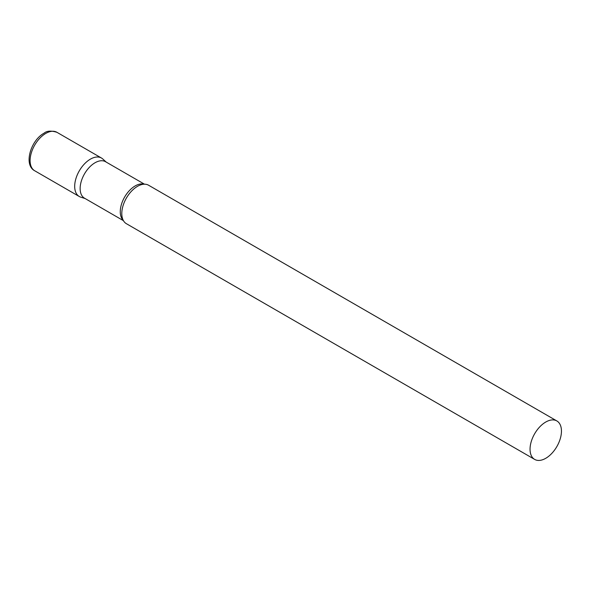 <?xml version="1.0" encoding="UTF-8"?>
<svg xmlns="http://www.w3.org/2000/svg" width="591" height="591" viewBox="0 0 591 591"><rect width="100%" height="100%" fill="white"/><g stroke="black" fill="none" stroke-linecap="round" stroke-linejoin="round"><path stroke-width="0.89" d="M34.699 170.762L79.29 196.507A22.207 12.817 -60 0 1 75.884 178.711A22.207 12.817 -60 0 1 90.393 159.142A22.207 12.817 -60 0 1 101.497 158.041L56.906 132.295A22.207 12.817 -60 0 0 45.803 133.396A22.207 12.817 -60 0 0 31.293 152.966A22.207 12.817 -60 0 0 34.699 170.762C23.352 164.978 30.666 140.37 44.022 133.219C46.755 130.81 51.048 130.5 56.906 132.295M144.492 184.2L105.553 161.72A21.054 12.152 120 0 0 89.33 167.356A21.054 12.152 120 0 0 80.14 188.544A21.054 12.152 120 0 0 84.498 198.177L123.438 220.665M106.21 162.097L102.797 158.994A22.207 12.817 120 0 0 85.303 163.064A22.207 12.817 120 0 0 74.688 186.342A22.207 12.817 120 0 0 80.76 197.158L85.156 198.561M556.848 420.94L148.6 185.242A22.207 12.817 120 0 0 140.459 184.953A22.207 12.817 120 0 0 121.798 213.536A22.207 12.817 120 0 0 122.078 216.794A22.207 12.817 120 0 0 126.393 223.701L534.648 459.399A22.207 12.817 120 0 0 551.758 453.452A22.207 12.817 120 0 0 561.45 431.105A22.207 12.817 120 0 0 556.848 420.94A22.207 12.817 120 0 0 539.738 426.887A22.207 12.817 120 0 0 530.046 449.234A22.207 12.817 120 0 0 534.648 459.399M144.078 184.207A21.054 12.152 120 0 0 128.498 191.595A21.054 12.152 120 0 0 120.269 211.711A21.054 12.152 120 0 0 123.246 220.303"/></g></svg>
